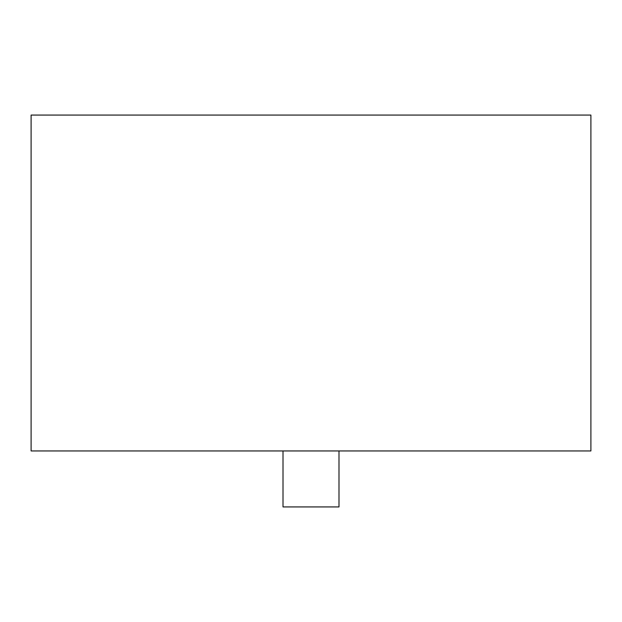 <?xml version="1.0" encoding="UTF-8"?>
<svg xmlns="http://www.w3.org/2000/svg" width="622" height="622" viewBox="0 0 622 622"><rect width="100%" height="100%" fill="white"/><g stroke="black" fill="none" stroke-linecap="round" stroke-linejoin="round"><path stroke-width="0.93" d="M338.99 450.95L338.99 506.93L283.01 506.93L283.01 450.95M590.9 450.95L31.1 450.95L31.1 115.07L590.9 115.07L590.9 450.95"/></g></svg>
